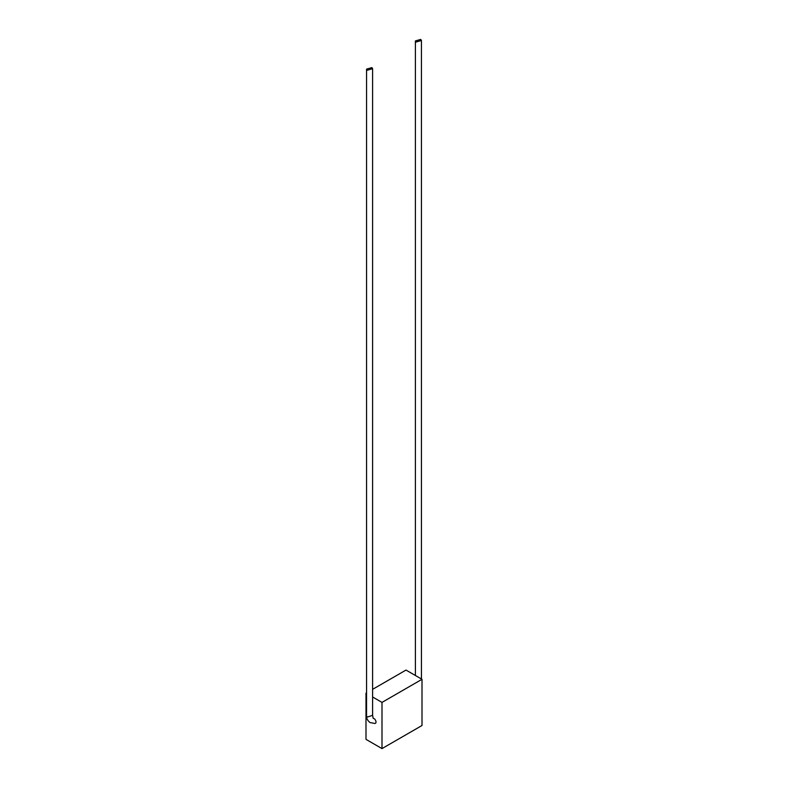 <?xml version="1.0" encoding="UTF-8"?>
<svg xmlns="http://www.w3.org/2000/svg" width="788" height="788" viewBox="0 0 788 788"><rect width="100%" height="100%" fill="white"/><g stroke="black" fill="none" stroke-linecap="round" stroke-linejoin="round"><path stroke-width="1.18" d="M416.153 42.02L415.394 40.937L420.694 39.4L421.442 40.493L416.153 42.02M367.306 70.221L372.606 68.684L371.847 67.601L366.558 69.127L367.306 70.221M373.148 718.232L372.606 715.337L367.306 717.06L366.558 716.056L366.558 69.127M366.558 716.056C366.42 718.42 367.582 720.587 370.045 722.576L374.96 723.463A2.827 1.635 -120 0 0 375.935 721.424A2.827 1.635 -120 0 0 373.995 718.567A2.827 1.635 -120 0 0 373.551 718.37A2.827 1.635 -120 0 0 373.305 718.311M422.004 679.305L381.993 702.404L381.993 748.6L422.004 725.502L422.004 679.305L406.007 670.066L372.606 689.342M366.558 692.839L365.996 693.164L365.996 739.361L381.993 748.6M381.993 702.404L372.606 696.976M366.558 693.489L365.996 693.164M415.394 675.483L415.394 40.937M372.606 68.684L372.606 715.396M421.442 678.98L421.442 40.493"/></g></svg>
